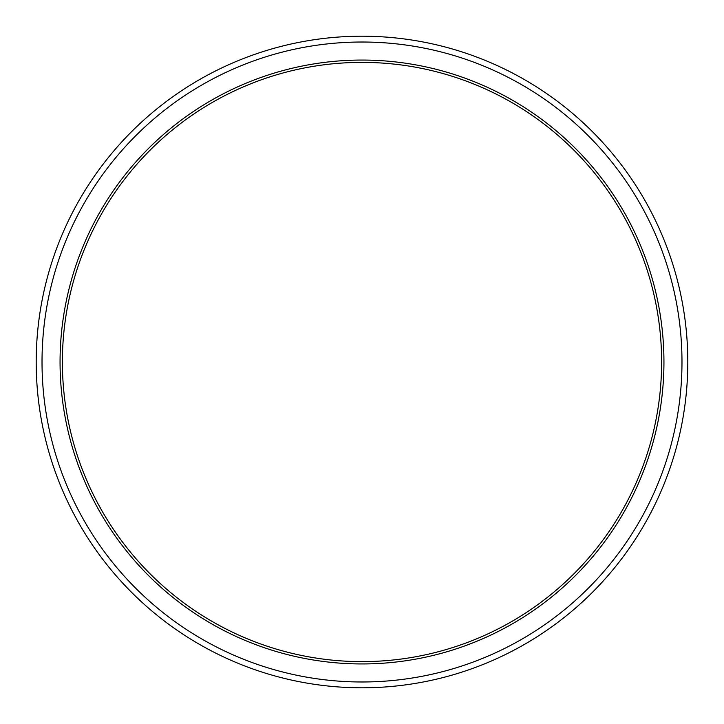 <?xml version="1.0" encoding="UTF-8"?>
<svg xmlns="http://www.w3.org/2000/svg" width="724" height="724" viewBox="0 0 724 724"><rect width="100%" height="100%" fill="white"/><g stroke="black" fill="none" stroke-linecap="round" stroke-linejoin="round"><path stroke-width="1.09" d="M36.2 362A325.8 325.8 0 0 0 362 687.8A325.8 325.8 0 0 0 687.8 362A325.8 325.8 0 0 0 362 36.2A325.8 325.8 0 0 0 36.2 362M362 681.981A319.981 319.981 0 0 0 681.981 362A319.981 319.981 0 0 0 362 42.019A319.981 319.981 0 0 0 42.019 362A319.981 319.981 0 0 0 362 681.981M663.944 362A301.944 301.944 0 0 0 362 60.056A301.944 301.944 0 0 0 60.056 362A301.944 301.944 0 0 0 362 663.944A301.944 301.944 0 0 0 663.944 362M62.382 362A299.618 299.618 0 0 1 362 62.382A299.618 299.618 0 0 1 661.618 362A299.618 299.618 0 0 1 362 661.618A299.618 299.618 0 0 1 62.382 362"/></g></svg>
